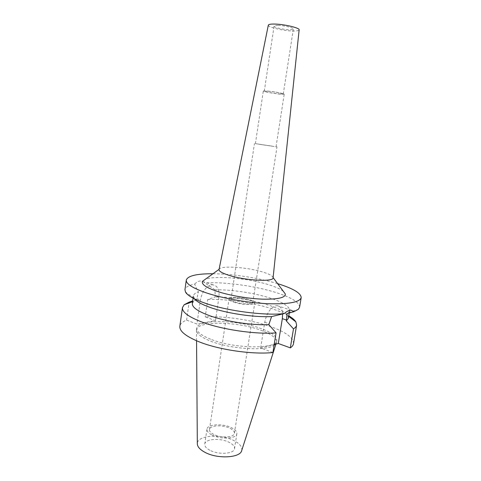 <?xml version="1.0" encoding="UTF-8"?>
<svg xmlns="http://www.w3.org/2000/svg" width="481" height="481" viewBox="0 0 481 481"><rect width="100%" height="100%" fill="white"/><g stroke="black" fill="none" stroke-linecap="round" stroke-linejoin="round"><path stroke-width="0.36" stroke-dasharray="2.4 1.8" d="M241.733 450.444C242.394 446.861 239.706 443.53 233.658 440.458C220.472 433.573 197.084 435.365 197.33 443.65M209.86 450.258C206.235 448.31 204.527 446.26 204.744 444.101C205.128 438.798 220.484 437.788 229.118 442.328C232.918 444.276 234.722 446.38 234.524 448.653C234.307 453.89 218.524 455.014 209.86 450.258M275.415 344.216L276.539 342.129C276.641 338.053 271.314 334.048 260.546 330.122C237.061 321.32 197.186 320.683 196.507 329.888L196.476 330.14C196.428 333.64 201.052 337.271 210.359 341.041C230.177 349.146 266.083 351.346 274.062 345.286M210.63 339.213C201.058 335.353 196.434 331.662 196.753 328.138C197.426 319.011 237.307 319.697 260.81 328.457C271.585 332.365 276.918 336.339 276.822 340.386C277.441 349.308 234.494 349.002 210.63 339.213M272.883 352.543L260.642 347.943L274.182 344.522M293.524 343.65C293.572 337.728 285.786 331.998 270.172 326.449C251.329 319.829 224.711 315.909 205.237 316.907L215.482 320.635L196.951 324.026L186.592 320.13C182.515 321.723 180.267 323.767 179.846 326.256M260.642 347.943L264.73 322.246C266.757 313.059 270.532 307.551 276.058 305.712L277.032 305.633C280.381 305.958 282.251 308.73 282.63 313.949M194.45 298.833L193.416 295.893C193.699 294.24 195.376 292.893 198.455 291.859C196.458 288.672 195.256 286.069 194.853 284.049C188.756 285.251 185.45 287.127 184.951 289.682M192.34 303.523L193.621 301.328L196.639 299.561L198.455 291.859M196.639 299.561L192.707 300.896M186.592 320.13L189.003 302.994M215.482 320.635L218.921 297.336C219.649 289.899 217.622 285.726 212.855 284.812L211.82 284.848C206.036 286.351 202.23 291.39 200.403 299.964L196.951 324.026M202.555 281.277L214.821 289.772L215.326 296.122L215.199 296.957L207.768 299.471L205.237 316.907M288.402 318.224L287.83 315.746C285.401 312.103 279.034 308.58 268.729 305.176C253.277 300.096 231.511 296.753 215.199 296.957M214.821 289.772C231.271 289.49 253.914 292.875 269.871 297.998C283.008 302.266 289.604 306.475 289.652 310.618L288.504 312.554L287.055 313.564M207.768 299.471C227.266 298.845 253.98 302.796 272.955 309.091C279.365 311.201 284.644 313.456 288.792 315.849M194.853 284.049C196.428 282.239 198.148 281.223 200.006 281.006L202.537 281.271M212.957 273.755C232.359 273.875 258.369 277.82 277.068 283.477L277.627 283.652M299.591 307.227C299.453 302.357 291.468 297.42 275.631 292.418C254.84 285.9 224.94 281.812 205.243 282.876M283.345 291.318C280.435 289.027 275.433 286.79 268.344 284.62C247.805 278.18 214.754 275.276 205.207 279.359M273.094 277.784L273.082 277.561C272.577 275.769 268.951 273.869 262.199 271.855C246.579 267.081 220.388 265.404 219.114 269.3L219.077 269.33M268.314 25.168C267.586 27.128 282.756 30.754 292.37 30.976C296.591 31.097 298.851 30.73 299.14 29.882M278.15 25.397C284.211 25.505 293.909 27.838 293.35 29.034C293.176 29.557 291.781 29.786 289.159 29.72C283.147 29.588 273.623 27.309 274.092 26.088C274.242 25.577 275.595 25.343 278.15 25.397M279.245 93.993L283.267 94.048C283.7 93.573 274.074 91.739 268.17 91.18L264.273 91.143C263.919 91.637 273.376 93.428 279.245 93.993M267.604 91.035C274.098 91.649 284.698 93.669 284.217 94.192L279.786 94.132C273.334 93.512 262.939 91.54 263.323 90.993L267.604 91.035M271.765 146.092L255.393 143.633L271.765 146.092M258.952 144.228L276.984 146.939L258.952 144.228M248.551 299.904C251.377 300.859 252.784 301.773 252.753 302.639C252.862 304.671 241.558 304.287 235.059 301.99C232.317 301.046 230.964 300.15 231.012 299.314C231 297.27 242.075 297.673 248.551 299.904M233.784 302.188C241.486 304.912 254.882 305.363 254.75 302.964C254.774 301.93 253.108 300.847 249.753 299.717C242.099 297.084 229.016 296.609 229.016 299.026C228.962 300.012 230.549 301.064 233.784 302.188M213.786 434.451C210.726 432.876 209.277 431.223 209.445 429.497C209.722 425.276 222.601 424.555 229.858 428.24C233.044 429.816 234.56 431.511 234.403 433.315C234.247 437.494 221.068 438.287 213.786 434.451M212.151 435.089C220.869 439.694 236.682 438.732 236.862 433.736C237.043 431.565 235.221 429.539 231.397 427.651C222.709 423.25 207.323 424.104 206.974 429.16C206.776 431.223 208.501 433.201 212.151 435.089M264.73 322.246L268.963 323.719M196.759 298.701L200.403 299.964M218.921 297.336L215.326 296.122M275.944 344.083L276.491 342.388M196.561 340.776L196.476 330.14M196.507 329.888L196.753 328.138M276.539 342.129L276.822 340.386M193.097 298.142L193.416 295.893M193.621 301.328L192.598 301.701M289.261 312.975L289.652 310.618M287.83 315.746L288.696 316.408M277.032 305.633L290.987 310.161M193.933 298.082L185.468 292.021M212.855 284.812L201.064 280.988M288.504 312.554L298.394 309.301M283.267 94.048L293.35 29.034M264.273 91.143L274.092 26.088M276.04 146.795L284.217 94.192M255.393 143.633L263.323 90.993M252.753 302.639L276.984 146.939M231.012 299.314L254.455 143.488M234.403 433.315L254.75 302.964M209.445 429.497L229.016 299.026M234.524 448.653L236.862 433.736M204.744 444.101L206.974 429.16"/><path stroke-width="0.72" d="M196.561 340.776L197.33 443.65C197.33 446.687 199.855 449.573 204.906 452.296C217.496 459.277 240.62 457.912 241.733 450.444L275.944 344.083M274.062 345.286L275.415 344.216M274.182 344.522L278.289 343.488L290.326 347.871C292.201 346.603 293.266 345.196 293.524 343.65L296.615 325.078C296.386 326.479 295.34 327.747 293.482 328.872L286.351 320.953L288.402 318.224L289.261 312.975M276.07 332.876C255.651 334.554 221.705 329.581 201.743 321.963C188.444 316.817 182.01 312.031 182.449 307.606L179.846 326.256C179.347 331.12 185.696 336.285 198.887 341.732C218.687 349.783 252.477 354.707 272.883 352.543L276.07 332.876L268.819 324.645L271.609 316.576C254.437 317.526 226.743 313.408 210.083 307.419C201.918 304.497 196.705 301.635 194.45 298.833M282.63 313.949L282.335 318.662L278.289 343.488M193.097 298.142L192.34 303.523C192.009 307.191 197.535 311.165 208.91 315.434C225.036 321.386 251.581 325.469 268.819 324.645M192.707 300.896L189.129 302.134L184.163 304.744L182.449 307.606M189.003 302.994L189.129 302.134M286.351 320.953L287.055 313.564L293.903 311.7L290.987 310.161C289.027 310.197 286.778 311.339 284.241 313.576L271.609 316.576M290.326 347.871L293.482 328.872M288.792 315.849C292.262 317.875 294.606 319.865 295.833 321.831L296.615 325.078M277.627 283.652C293.176 288.462 301.028 293.133 301.184 297.655C299.723 302.308 288.54 304.329 267.634 303.709C247.565 302.796 222.39 298.304 205.964 292.761C192.502 288.053 185.949 283.826 186.291 280.074L184.951 289.682L185.468 292.021C187.446 295.496 193.789 299.14 204.491 302.958C226.431 310.846 264.724 315.903 284.241 313.576M186.291 280.074C187.794 275.805 196.681 273.695 212.957 273.755M293.903 311.7L298.394 309.301L299.591 307.227L301.184 297.655M205.207 279.359L202.519 281.307C201.196 284.199 206.006 287.542 216.955 291.324C229.371 295.436 248.208 298.671 262.782 299.158C277.982 299.41 285.498 297.685 285.329 293.981L283.345 291.318M299.14 29.882L299.146 29.846C299.873 27.928 284.379 24.218 274.747 24.062C270.761 23.984 268.62 24.339 268.32 25.132L219.023 269.582C218.909 271.266 222.21 273.178 228.914 275.312C245.238 280.585 273.725 282.082 273.082 277.856L273.094 277.784M286.502 320.063L282.335 318.662M192.598 301.701L184.163 304.744M288.696 316.408L295.833 321.831M273.112 277.597L285.329 293.981M219.077 269.33L202.519 281.307M299.146 29.846L273.082 277.856"/></g></svg>
